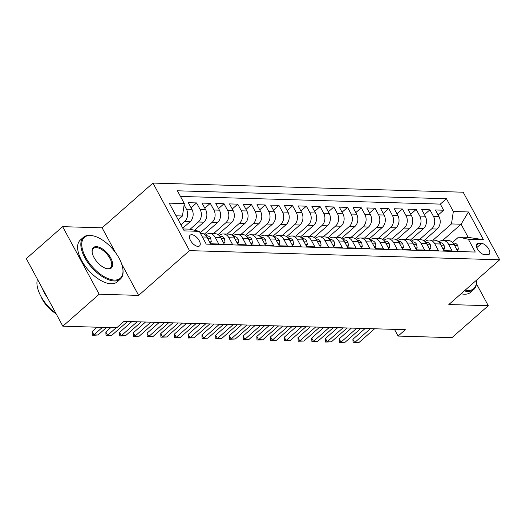 <?xml version="1.0" encoding="UTF-8"?>
<svg xmlns="http://www.w3.org/2000/svg" width="526" height="526" viewBox="0 0 526 526"><rect width="100%" height="100%" fill="white"/><g stroke="black" fill="none" stroke-linecap="round" stroke-linejoin="round"><path stroke-width="0.79" d="M198.013 246.392A7.134 3.537 48.7 0 0 199.564 245.905A7.134 3.537 48.7 0 0 198.46 239.415A7.134 3.537 48.7 0 0 191.694 234.708A7.134 3.537 48.7 0 0 190.142 235.194A7.134 3.537 48.7 0 0 191.247 241.677A7.134 3.537 48.7 0 0 198.013 246.392M115.418 252.454L102.097 227.824L62.633 226.66L26.3 258.628L62.831 326.192L116.706 327.783L123.972 321.386L405.349 329.684L398.083 336.075L451.952 337.666L488.292 305.698L476.438 283.784M102.097 227.824L152.967 183.068L463.169 192.214L499.7 259.778L189.498 250.632L152.967 183.068M202.379 236.976L206.948 237.108L210.551 243.775L218.79 244.018L215.187 237.351L220.677 237.515A8.916 7.029 -88.3 0 0 215.121 233.715L209.631 233.551A8.916 7.029 91.7 0 1 215.187 237.351M220.677 237.515L224.28 244.182L232.512 244.426L228.909 237.759L234.399 237.923A8.916 7.029 -88.3 0 0 228.849 234.123L223.359 233.958A8.916 7.029 91.7 0 1 228.909 237.759M234.399 237.923L238.002 244.583L246.24 244.827L242.637 238.16L248.127 238.324A8.916 7.029 -88.3 0 0 242.571 234.524L237.081 234.366A8.916 7.029 91.7 0 1 242.637 238.16M248.127 238.324L251.73 244.991L259.962 245.234L256.359 238.567L261.849 238.732A8.916 7.029 -88.3 0 0 256.3 234.931L250.81 234.767A8.916 7.029 91.7 0 1 256.359 238.567M261.849 238.732L265.452 245.392L273.691 245.635L270.088 238.975L275.578 239.133A8.916 7.029 -88.3 0 0 270.022 235.332L264.532 235.175A8.916 7.029 91.7 0 1 270.088 238.975M275.578 239.133L279.181 245.8L287.413 246.043L283.81 239.376L289.3 239.54A8.916 7.029 -88.3 0 0 283.751 235.74L278.261 235.576A8.916 7.029 91.7 0 1 283.81 239.376M289.3 239.54L292.903 246.201L301.142 246.444L297.538 239.784L303.029 239.941A8.916 7.029 -88.3 0 0 297.479 236.141L291.989 235.983A8.916 7.029 91.7 0 1 297.538 239.784M303.029 239.941L306.632 246.609L314.864 246.852L311.26 240.185L316.751 240.349A8.916 7.029 -88.3 0 0 311.201 236.549L305.711 236.384A8.916 7.029 91.7 0 1 311.26 240.185M316.751 240.349L320.354 247.016L328.592 247.253L324.989 240.592L330.479 240.75A8.916 7.029 -88.3 0 0 324.93 236.95L319.44 236.792A8.916 7.029 91.7 0 1 324.989 240.592M330.479 240.75L334.082 247.417L342.321 247.661L338.711 240.993L344.201 241.158A8.916 7.029 -88.3 0 0 338.652 237.357L333.162 237.193A8.916 7.029 91.7 0 1 338.711 240.993M344.201 241.158L347.811 247.825L356.043 248.068L352.44 241.401L357.93 241.559A8.916 7.029 -88.3 0 0 352.381 237.765L346.89 237.601A8.916 7.029 91.7 0 1 352.44 241.401M357.93 241.559L361.533 248.226L369.771 248.469L366.168 241.802L371.658 241.967A8.916 7.029 -88.3 0 0 366.103 238.166L360.612 238.002A8.916 7.029 91.7 0 1 366.168 241.802M371.658 241.967L375.262 248.634L383.493 248.877L379.89 242.21L385.38 242.374A8.916 7.029 -88.3 0 0 379.831 238.574L374.341 238.41A8.916 7.029 91.7 0 1 379.89 242.21M385.775 243.097L388.984 249.035L397.222 249.278L393.619 242.611L399.109 242.775A8.916 7.029 -88.3 0 0 393.553 238.975L388.063 238.817A8.916 7.029 91.7 0 1 393.619 242.611M399.109 242.775L402.712 249.442L410.944 249.686L407.341 243.019L412.831 243.183A8.916 7.029 -88.3 0 0 407.282 239.383L401.792 239.218A8.916 7.029 91.7 0 1 407.341 243.019M412.831 243.183L416.434 249.843L424.673 250.087L421.07 243.426L426.56 243.584A8.916 7.029 -88.3 0 0 421.01 239.784L415.514 239.626A8.916 7.029 91.7 0 1 421.07 243.426M426.56 243.584L430.163 250.251L438.395 250.494L434.792 243.827L440.282 243.992A8.916 7.029 -88.3 0 0 434.732 240.191L429.242 240.027A8.916 7.029 91.7 0 1 434.792 243.827M440.282 243.992L443.885 250.652L452.123 250.895L448.52 244.235A8.916 7.029 -88.3 0 0 442.971 240.435A8.916 7.029 -88.3 0 0 438.802 242.006M423.917 240.684L437.139 229.06A8.916 7.029 -88.3 0 0 439 216.64L435.397 209.973L443.635 210.216L438.138 215.049M419.327 239.738L431.649 228.895A8.916 7.029 -88.3 0 0 433.509 216.475L429.906 209.808L424.416 214.641M429.906 209.808L421.674 209.565L425.278 216.232A8.916 7.029 -88.3 0 1 423.41 228.652L410.195 240.283M396.466 239.876L409.688 228.245A8.916 7.029 -88.3 0 0 411.549 215.831L407.946 209.164L416.184 209.407L410.688 214.24M382.744 239.475L395.96 227.843A8.916 7.029 -88.3 0 0 397.827 215.423L394.224 208.756L402.456 209L396.966 213.832M369.015 239.067L382.238 227.436A8.916 7.029 -88.3 0 0 384.098 215.022L380.495 208.355L388.734 208.598L383.237 213.431M355.287 238.666L368.509 227.035A8.916 7.029 -88.3 0 0 370.376 214.615L366.767 207.948L375.005 208.191L369.515 213.023M341.565 238.258L354.78 226.627A8.916 7.029 -88.3 0 0 356.648 214.207L353.045 207.546L361.277 207.79L355.786 212.616M327.836 237.857L341.058 226.226A8.916 7.029 -88.3 0 0 342.919 213.806L339.316 207.139L347.555 207.382L342.064 212.215M314.114 237.45L327.33 225.818A8.916 7.029 -88.3 0 0 329.197 213.398L325.594 206.738L333.826 206.981L328.336 211.807M300.385 237.048L313.608 225.417A8.916 7.029 -88.3 0 0 315.469 212.997L311.865 206.33L320.104 206.573L314.614 211.406M286.663 236.641L299.879 225.01A8.916 7.029 -88.3 0 0 301.746 212.589L298.143 205.929L306.375 206.172L300.885 210.998M272.935 236.233L286.157 224.609A8.916 7.029 -88.3 0 0 288.018 212.188L284.415 205.521L292.653 205.765L287.157 210.597M259.213 235.832L272.429 224.201A8.916 7.029 -88.3 0 0 274.296 211.781L270.693 205.114L278.925 205.357L273.435 210.19M245.484 235.424L258.707 223.8A8.916 7.029 -88.3 0 0 260.567 211.38L256.964 204.713L265.203 204.956L259.706 209.789M231.762 235.023L244.978 223.392A8.916 7.029 -88.3 0 0 246.845 210.972L243.236 204.305L251.474 204.548L245.984 209.381M218.034 234.616L231.256 222.985A8.916 7.029 -88.3 0 0 233.117 210.571L229.514 203.904L237.745 204.147L232.255 208.98M204.305 234.215L217.527 222.583A8.916 7.029 -88.3 0 0 219.395 210.163L215.785 203.496L224.023 203.74L218.533 208.572M194.6 230.276L203.799 222.176A8.916 7.029 -88.3 0 0 205.666 209.762L202.063 203.095L210.295 203.338L204.805 208.171M182.772 228.199L190.077 221.775A8.916 7.029 -88.3 0 0 191.937 209.355L188.334 202.688L196.573 202.931L191.083 207.763M481.54 243.426L478.522 243.341A6.91 3.432 48.7 0 0 477.016 243.814A6.91 3.432 48.7 0 0 478.088 250.093A6.91 3.432 48.7 0 0 484.643 254.663L487.661 254.748A6.91 3.432 48.7 0 0 489.167 254.282A6.91 3.432 48.7 0 0 488.095 247.996A6.91 3.432 48.7 0 0 481.54 243.426L476.76 247.634M183.186 228.961L189.564 229.145L199.328 231.335L206.238 244.117L475.261 252.046L468.35 239.264L458.587 237.075L452.524 242.407M199.328 231.335L184.231 230.888L169.221 203.135L184.317 203.582L177.407 190.793L446.429 198.729L453.34 211.511L468.442 211.958L483.447 239.711L468.35 239.264M180.944 224.812L184.587 221.61L190.077 221.775M190.077 229.264L198.309 222.018L203.799 222.176M200.156 232.873L212.037 222.419L217.527 222.583M213.438 233.669L225.759 222.827L231.256 222.985M227.166 234.07L239.488 223.228L244.978 223.392M240.895 234.478L253.216 223.635L258.707 223.8M254.617 234.879L266.938 224.037L272.429 224.201M268.345 235.286L280.667 224.444L286.157 224.609M282.067 235.687L294.389 224.852L299.879 225.01M295.796 236.095L308.118 225.253L313.608 225.417M309.518 236.496L321.84 225.661L327.33 225.818M323.247 236.904L335.568 226.062L341.058 226.226M336.969 237.305L349.29 226.469L354.78 226.627M350.697 237.713L363.019 226.87L368.509 227.035M364.419 238.12L376.748 227.278L382.238 227.436M378.148 238.521L390.47 227.679L395.96 227.843M391.877 238.929L404.198 228.087L409.688 228.245M405.599 239.33L417.92 228.488L423.41 228.652M443.635 210.216L440.328 204.101L180.457 196.435M184.12 204.89L186.447 209.19A8.916 7.029 91.7 0 1 184.587 221.61M196.573 202.931L200.176 209.598A8.916 7.029 91.7 0 1 198.309 222.018M210.295 203.338L213.904 209.999A8.916 7.029 91.7 0 1 212.037 222.419M224.023 203.74L227.626 210.407A8.916 7.029 91.7 0 1 225.759 222.827M237.745 204.147L241.355 210.814A8.916 7.029 91.7 0 1 239.488 223.228M251.474 204.548L255.077 211.215A8.916 7.029 91.7 0 1 253.216 223.635M265.203 204.956L268.806 211.623A8.916 7.029 91.7 0 1 266.938 224.037M278.925 205.357L282.528 212.024A8.916 7.029 91.7 0 1 280.667 224.444M292.653 205.765L296.256 212.432A8.916 7.029 91.7 0 1 294.389 224.852M306.375 206.172L309.978 212.833A8.916 7.029 91.7 0 1 308.118 225.253M320.104 206.573L323.707 213.24A8.916 7.029 91.7 0 1 321.84 225.661M333.826 206.981L337.429 213.641A8.916 7.029 91.7 0 1 335.568 226.062M347.555 207.382L351.158 214.049A8.916 7.029 91.7 0 1 349.29 226.469M361.277 207.79L364.886 214.45A8.916 7.029 91.7 0 1 363.019 226.87M375.005 208.191L378.608 214.858A8.916 7.029 91.7 0 1 376.748 227.278M388.734 208.598L392.337 215.259A8.916 7.029 91.7 0 1 390.47 227.679M402.456 209L406.059 215.667A8.916 7.029 91.7 0 1 404.198 228.087M416.184 209.407L419.787 216.074A8.916 7.029 91.7 0 1 417.92 228.488M466.108 251.776L465.852 251.303L457.613 251.06L454.01 244.393A8.916 7.029 -88.3 0 0 448.461 240.592L442.971 240.435M458.587 237.075L468.193 237.357L461.085 224.214L451.479 223.931L453.34 211.511M442.649 240.435L461.085 224.214L468.442 211.958M433.049 240.139L451.479 223.931M62.633 226.66L99.171 294.225L62.831 326.192M99.171 294.225L138.627 295.388L189.498 250.632M499.7 259.778L448.829 304.534L488.292 305.698M394.447 329.361L398.083 336.075M178.202 219.743L182.456 215.995L176.072 215.811M440.328 204.101L446.429 198.729M425.074 241.598A8.916 7.029 91.7 0 1 429.242 240.027M411.352 241.197A8.916 7.029 91.7 0 1 415.514 239.626M397.623 240.79A8.916 7.029 91.7 0 1 401.792 239.218M383.901 240.389A8.916 7.029 91.7 0 1 388.063 238.817M370.172 239.981A8.916 7.029 91.7 0 1 374.341 238.41M356.444 239.573A8.916 7.029 91.7 0 1 360.612 238.002M342.722 239.172A8.916 7.029 91.7 0 1 346.89 237.601M328.993 238.765A8.916 7.029 91.7 0 1 333.162 237.193M315.271 238.363A8.916 7.029 91.7 0 1 319.44 236.792M301.543 237.956A8.916 7.029 91.7 0 1 305.711 236.384M287.821 237.555A8.916 7.029 91.7 0 1 291.989 235.983M274.092 237.147A8.916 7.029 91.7 0 1 278.261 235.576M260.37 236.746A8.916 7.029 91.7 0 1 264.532 235.175M246.641 236.338A8.916 7.029 91.7 0 1 250.81 234.767M232.919 235.937A8.916 7.029 91.7 0 1 237.081 234.366M219.191 235.53A8.916 7.029 91.7 0 1 223.359 233.958M205.462 235.122A8.916 7.029 91.7 0 1 209.631 233.551M206.948 237.108A8.916 7.029 -88.3 0 0 201.399 233.314L200.38 233.281M184.317 203.582L182.456 215.995M468.193 237.357L483.447 239.711M138.627 295.388L121.684 264.045M456.548 249.087L458.363 249.14L457.765 245.53A5.911 4.655 -88.3 0 0 454.135 243.104L453.136 243.078M454.398 245.116L454.234 244.242A5.911 4.655 -88.3 0 0 453.609 243.729M374.591 328.776L358.798 342.669L353.077 342.873L354.675 342.551L352.9 339.263L365.136 328.494M358.798 342.669L354.675 342.551L370.468 328.651M353.077 342.873L352.9 339.263M457.153 250.212L458.363 249.14M465.188 290.142A27.201 13.498 48.7 0 0 467.857 290.47A27.201 13.498 48.7 0 0 476.392 280.286L476.418 280.529A27.871 13.827 -131.3 0 1 473.788 289.497A27.871 13.827 -131.3 0 1 467.719 291.397A27.871 13.827 -131.3 0 1 464.313 290.911M473.788 289.497L470.592 292.311A27.871 13.827 -131.3 0 1 464.524 294.212A27.871 13.827 -131.3 0 1 461.118 293.718M114.425 280.049A27.201 13.498 48.7 0 0 122.913 269.437A27.201 13.498 48.7 0 0 93.424 235.918A27.201 13.498 48.7 0 0 90.334 235.49A27.201 13.498 48.7 0 0 85.633 257.28A27.201 13.498 48.7 0 0 114.425 280.049M122.913 269.437L122.985 270.108A27.871 13.827 -131.3 0 1 120.355 279.082A27.871 13.827 -131.3 0 1 114.287 280.983A27.871 13.827 -131.3 0 1 87.842 262.573A27.871 13.827 -131.3 0 1 83.535 237.233A27.871 13.827 -131.3 0 1 89.604 235.326A27.871 13.827 -131.3 0 1 92.767 235.766L93.424 235.918M108.402 268.911A13.604 6.746 -131.3 0 1 106.857 268.701A13.604 6.746 -131.3 0 1 92.109 251.941A13.604 6.746 -131.3 0 1 96.357 246.635A13.604 6.746 -131.3 0 1 110.749 258.016A13.604 6.746 -131.3 0 1 108.402 268.911M106.522 268.615A12.933 6.417 48.7 0 0 107.672 268.747A12.933 6.417 48.7 0 0 110.486 267.865A12.933 6.417 48.7 0 0 108.487 256.103A12.933 6.417 48.7 0 0 96.219 247.562A12.933 6.417 48.7 0 0 93.404 248.443A12.933 6.417 48.7 0 0 92.155 252.283M120.355 279.082L117.153 281.89A27.871 13.827 -131.3 0 1 111.085 283.797A27.871 13.827 -131.3 0 1 84.647 265.387A27.871 13.827 -131.3 0 1 80.333 240.04L83.535 237.233M56.065 313.674A20.067 9.955 -131.3 0 1 40.936 296.342M47.59 298.005A27.871 13.827 -131.3 0 1 42.271 288.163M56.026 313.608A27.871 13.827 -131.3 0 1 37.458 279.267M442.82 248.686L444.641 248.739L444.036 245.129A5.911 4.655 -88.3 0 0 440.407 242.703L439.407 242.67M440.676 244.715L440.512 243.84A5.911 4.655 -88.3 0 0 439.887 243.321M360.862 328.369L345.069 342.268L339.349 342.465L340.953 342.143L339.178 338.856L351.414 328.092M345.069 342.268L340.953 342.143L356.746 328.25M339.349 342.465L339.178 338.856M443.425 249.804L444.641 248.739M429.098 248.279L430.912 248.331L430.314 244.721A5.911 4.655 -88.3 0 0 426.685 242.295L425.685 242.269M426.948 244.307L426.783 243.433A5.911 4.655 -88.3 0 0 426.159 242.92M347.14 327.968L331.347 341.861L325.627 342.064L327.225 341.742L325.449 338.455L337.685 327.685M331.347 341.861L327.225 341.742L343.018 327.843M325.627 342.064L325.449 338.455M429.703 249.396L430.912 248.331M415.369 247.877L417.19 247.93L416.585 244.32A5.911 4.655 -88.3 0 0 412.956 241.888L411.957 241.861M413.226 243.906L413.061 243.032A5.911 4.655 -88.3 0 0 412.43 242.512M333.412 327.56L317.619 341.453L311.898 341.657L313.503 341.335L311.721 338.047L323.957 327.284M317.619 341.453L313.503 341.335L329.296 327.442M311.898 341.657L311.721 338.047M415.974 248.995L417.19 247.93M401.647 247.47L403.462 247.522L402.857 243.913A5.911 4.655 -88.3 0 0 399.234 241.487L398.228 241.454M399.497 243.499L399.333 242.624A5.911 4.655 -88.3 0 0 398.708 242.111M319.683 327.159L303.89 341.052L298.176 341.256L299.774 340.927L297.999 337.646L310.235 326.876M303.89 341.052L299.774 340.927L315.567 327.034M298.176 341.256L297.999 337.646M402.252 248.588L403.462 247.522M387.918 247.069L389.74 247.121L389.135 243.505A5.911 4.655 -88.3 0 0 385.505 241.079L384.506 241.053M385.604 242.216A5.911 4.655 -88.3 0 0 384.979 241.704M305.961 326.751L290.168 340.644L284.448 340.848L286.052 340.526L284.27 337.238L296.506 326.475M290.168 340.644L286.052 340.526L301.845 326.633M284.448 340.848L284.27 337.238M388.523 248.187L389.74 247.121M374.196 246.661L376.011 246.714L375.406 243.104A5.911 4.655 -88.3 0 0 371.783 240.678L370.777 240.645M372.046 242.69L371.882 241.815A5.911 4.655 -88.3 0 0 371.257 241.296M292.232 326.35L276.439 340.243L270.726 340.447L272.323 340.118L270.548 336.831L282.784 326.067M276.439 340.243L272.323 340.118L288.116 326.225M270.726 340.447L270.548 336.831M374.801 247.779L376.011 246.714M360.468 246.253L362.282 246.313L361.684 242.696A5.911 4.655 -88.3 0 0 358.055 240.27L357.055 240.244M358.324 242.289L358.153 241.408A5.911 4.655 -88.3 0 0 357.529 240.895M278.51 325.942L262.717 339.835L256.997 340.039L258.601 339.717L256.82 336.43L269.056 325.666M262.717 339.835L258.601 339.717L274.394 325.824M256.997 340.039L256.82 336.43M361.073 247.378L362.282 246.313M346.746 245.852L348.56 245.905L347.956 242.295A5.911 4.655 -88.3 0 0 344.333 239.869L343.327 239.836M344.596 241.881L344.431 241.007A5.911 4.655 -88.3 0 0 343.807 240.487M264.782 325.541L248.989 339.434L245.333 339.697L243.275 339.632L244.873 339.309L243.097 336.022L255.334 325.259M248.989 339.434L244.873 339.309L260.666 325.416M243.275 339.632L243.097 336.022M347.351 246.97L348.56 245.905M333.017 245.445L334.832 245.504L334.234 241.888A5.911 4.655 -88.3 0 0 330.604 239.461L329.605 239.435M330.874 241.48L330.703 240.599A5.911 4.655 -88.3 0 0 330.078 240.086M251.06 325.134L235.267 339.027L229.546 339.231L231.144 338.908L229.369 335.621L241.605 324.858M235.267 339.027L231.144 338.908L246.937 325.015M229.546 339.231L229.369 335.621M333.622 246.569L334.832 245.504M319.289 245.044L321.11 245.096L320.505 241.487A5.911 4.655 -88.3 0 0 316.876 239.06L315.876 239.028M317.145 241.072L316.981 240.198A5.911 4.655 -88.3 0 0 316.356 239.678M237.331 324.726L221.538 338.626L217.882 338.889L215.818 338.823L217.422 338.501L215.647 335.213L227.883 324.45M221.538 338.626L217.422 338.501L233.215 324.608M215.818 338.823L215.647 335.213M319.9 246.161L321.11 245.096M305.567 244.636L307.381 244.689L306.783 241.079A5.911 4.655 -88.3 0 0 303.154 238.653L302.154 238.626M303.417 240.665L303.252 239.79A5.911 4.655 -88.3 0 0 302.628 239.277M223.609 324.325L207.816 338.218L202.096 338.422L203.694 338.1L201.918 334.812L214.154 324.049M207.816 338.218L203.694 338.1L219.487 324.2M202.096 338.422L201.918 334.812M306.171 245.76L307.381 244.689M291.838 244.235L293.659 244.288L293.054 240.678A5.911 4.655 -88.3 0 0 289.425 238.252L288.426 238.219M289.695 240.264L289.53 239.389A5.911 4.655 -88.3 0 0 288.905 238.87M209.881 323.917L194.087 337.817L188.367 338.014L189.971 337.692L188.196 334.404L200.426 323.641M194.087 337.817L189.971 337.692L205.765 323.799M188.367 338.014L188.196 334.404M292.443 245.353L293.659 244.288M278.116 243.827L279.931 243.88L279.332 240.27A5.911 4.655 -88.3 0 0 275.703 237.844L274.697 237.818M275.966 239.856L275.802 238.982A5.911 4.655 -88.3 0 0 275.177 238.469M196.159 323.516L180.365 337.409L174.645 337.613L176.243 337.291L174.468 334.003L186.704 323.234M180.365 337.409L176.243 337.291L192.036 323.391M174.645 337.613L174.468 334.003M278.721 244.952L279.931 243.88M264.387 243.426L266.209 243.479L265.604 239.869A5.911 4.655 -88.3 0 0 261.974 237.443L260.975 237.41M262.244 239.455L262.073 238.58A5.911 4.655 -88.3 0 0 261.448 238.061M182.43 323.109L166.637 337.002L160.917 337.205L162.521 336.883L160.739 333.596L172.975 322.832M166.637 337.002L162.521 336.883L178.314 322.99M160.917 337.205L160.739 333.596M264.992 244.544L266.209 243.479M250.665 243.019L252.48 243.071L251.875 239.461A5.911 4.655 -88.3 0 0 248.252 237.035L247.246 237.002M248.515 239.047L248.351 238.173A5.911 4.655 -88.3 0 0 247.726 237.66M168.701 322.708L152.908 336.601L147.195 336.804L148.792 336.476L147.017 333.195L159.253 322.425M152.908 336.601L148.792 336.476L164.585 322.583M147.195 336.804L147.017 333.195M251.27 244.136L252.48 243.071M236.937 242.617L238.758 242.67L238.153 239.06A5.911 4.655 -88.3 0 0 234.524 236.628L233.524 236.601M234.793 238.646L234.622 237.765A5.911 4.655 -88.3 0 0 233.998 237.252M154.979 322.3L139.186 336.193L133.466 336.397L135.07 336.075L133.288 332.787L145.524 322.024M139.186 336.193L135.07 336.075L150.863 322.182M133.466 336.397L133.288 332.787M237.542 243.735L238.758 242.67M223.215 242.21L225.029 242.262L224.424 238.653A5.911 4.655 -88.3 0 0 220.802 236.227L219.796 236.194M221.065 238.239L220.9 237.364A5.911 4.655 -88.3 0 0 220.276 236.845M141.251 321.899L125.458 335.792L119.744 335.996L121.342 335.667L119.566 332.379L131.802 321.616M125.458 335.792L121.342 335.667L137.135 321.774M119.744 335.996L119.566 332.379M223.82 243.328L225.029 242.262M209.486 241.802L211.301 241.861L210.702 238.245A5.911 4.655 -88.3 0 0 207.073 235.819L206.074 235.793M207.343 237.837L207.172 236.956A5.911 4.655 -88.3 0 0 206.547 236.444M127.529 321.491L111.736 335.384L106.015 335.588L107.62 335.266L105.838 331.978L110.808 327.606M111.736 335.384L107.62 335.266L116.141 327.764M106.015 335.588L105.838 331.978M210.091 242.927L211.301 241.861M106.535 327.481L98.007 334.983L94.351 335.246L92.293 335.18L93.891 334.858L92.116 331.571L97.08 327.205M98.007 334.983L93.891 334.858L102.419 327.356M92.293 335.18L92.116 331.571M431.649 228.895L437.139 229.06M433.509 216.475L439 216.64M186.447 209.19L191.937 209.355M200.176 209.598L205.666 209.762M213.904 209.999L219.395 210.163M227.626 210.407L233.117 210.571M241.355 210.814L246.845 210.972M255.077 211.215L260.567 211.38M268.806 211.623L274.296 211.781M282.528 212.024L288.018 212.188M296.256 212.432L301.746 212.589M309.978 212.833L315.469 212.997M323.707 213.24L329.197 213.398M337.429 213.641L342.919 213.806M351.158 214.049L356.648 214.207M364.886 214.45L370.376 214.615M378.608 214.858L384.098 215.022M392.337 215.259L397.827 215.423M406.059 215.667L411.549 215.831M419.787 216.074L425.278 216.232M448.52 244.235L454.01 244.393M476.359 245.241L478.522 243.341M454.622 245.53L457.778 245.622M440.9 245.123L444.049 245.215M427.171 244.721L430.327 244.814M413.443 244.314L416.599 244.406M399.721 243.913L402.877 244.005M385.992 243.505L389.148 243.597M372.27 243.097L375.426 243.196M358.541 242.696L361.697 242.788M344.819 242.289L347.975 242.381M331.091 241.888L334.247 241.98M317.369 241.48L320.525 241.572M303.64 241.079L306.796 241.171M289.918 240.671L293.067 240.763M276.189 240.27L279.345 240.362M262.461 239.863L265.617 239.955M248.739 239.461L251.895 239.554M235.01 239.054L238.166 239.146M221.288 238.646L224.444 238.745M207.56 238.245L210.716 238.337"/></g></svg>
